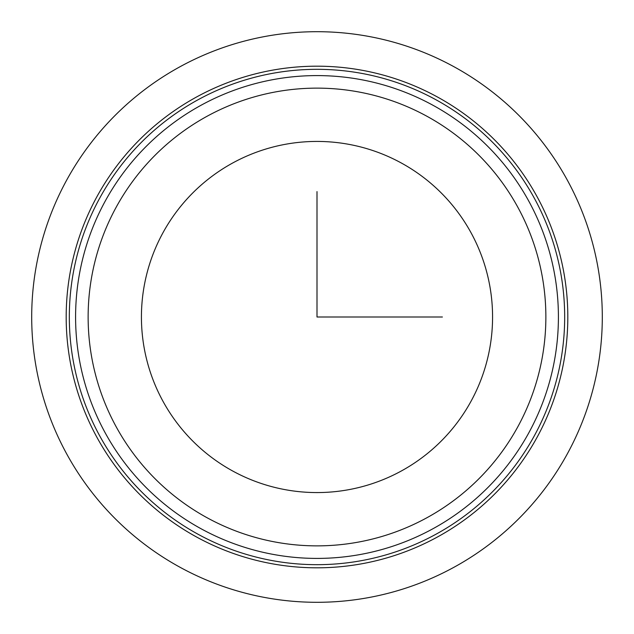 <?xml version="1.0" encoding="UTF-8"?>
<svg xmlns="http://www.w3.org/2000/svg" width="634" height="634" viewBox="0 0 634 634"><rect width="100%" height="100%" fill="white"/><g stroke="black" fill="none" stroke-linecap="round" stroke-linejoin="round"><path stroke-width="0.95" d="M162.922 232.829A175.57 175.57 0 0 1 401.171 162.922A175.57 175.57 0 0 1 471.078 401.171A175.57 175.57 0 0 1 232.829 471.078A175.57 175.57 0 0 1 162.922 232.829M528.859 432.737A241.411 241.411 0 0 1 201.263 528.859A241.411 241.411 0 0 1 105.141 201.263A241.411 241.411 0 0 1 432.737 105.141A241.411 241.411 0 0 1 528.859 432.737A241.411 241.411 0 0 1 201.263 528.859A241.411 241.411 0 0 1 105.141 201.263A241.411 241.411 0 0 1 432.737 105.141A241.411 241.411 0 0 1 528.859 432.737M96.891 196.754A250.81 250.81 0 0 1 437.246 96.891A250.81 250.81 0 0 1 537.109 437.246A250.81 250.81 0 0 1 196.754 537.109A250.81 250.81 0 0 1 96.891 196.754M317 191.595L317 317L442.405 317M602.3 317A285.3 285.3 0 0 1 317 602.3A285.3 285.3 0 0 1 31.7 317A285.3 285.3 0 0 1 317 31.7A285.3 285.3 0 0 1 602.3 317M116.149 207.278A228.866 228.866 0 0 1 426.722 116.149A228.866 228.866 0 0 1 517.851 426.722A228.866 228.866 0 0 1 207.278 517.851A228.866 228.866 0 0 1 116.149 207.278M534.359 435.74A247.68 247.68 0 0 1 198.26 534.359A247.68 247.68 0 0 1 99.641 198.26A247.68 247.68 0 0 1 435.74 99.641A247.68 247.68 0 0 1 534.359 435.74"/></g></svg>

